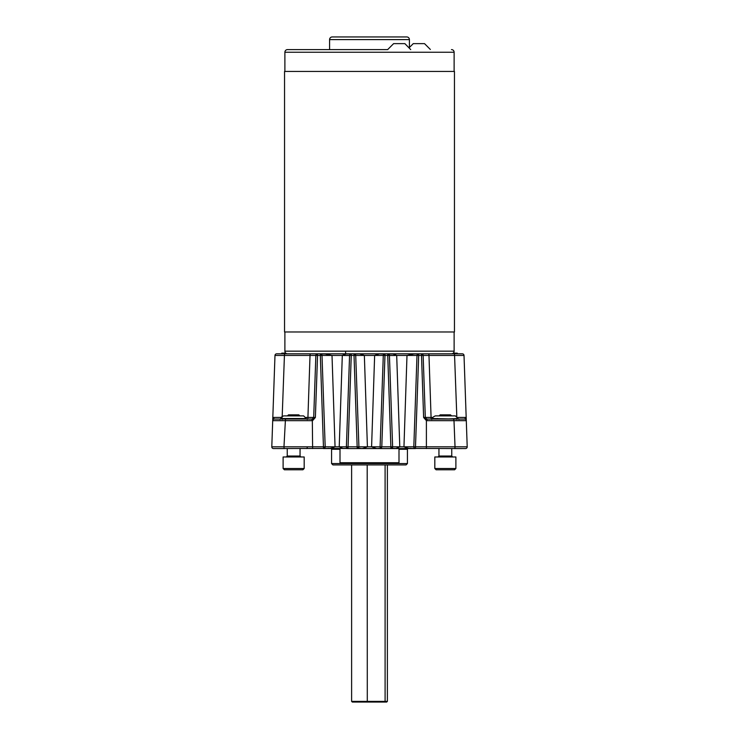 <?xml version="1.0" encoding="UTF-8"?>
<svg xmlns="http://www.w3.org/2000/svg" width="739" height="739" viewBox="0 0 739 739"><rect width="100%" height="100%" fill="white"/><g stroke="black" fill="none" stroke-linecap="round" stroke-linejoin="round"><path stroke-width="1.11" d="M450.476 414.838L440.204 414.838L439.151 415.891M455.889 468.517L455.889 456.979L434.818 456.979L434.818 468.517L455.889 468.517L454.605 469.792L436.102 469.792L434.818 468.517M299.849 415.891L298.796 414.838L288.496 414.838L287.443 415.891M304.182 468.517L304.182 456.979L283.111 456.979L283.111 468.517L304.182 468.517L302.898 469.792L284.395 469.792L283.111 468.517M287.185 456.351A0.942 0.942 0 0 1 286.298 456.979L287.24 456.037L300.052 456.037A0.942 0.942 0 0 0 300.995 456.979L300.052 456.037L300.052 448.555M438.005 456.979L438.948 456.037L451.76 456.037A0.942 0.942 0 0 0 452.702 456.979L451.76 456.037L451.76 448.555M305.844 419.059L301.604 418.533L306.288 418.533L303.655 415.891L284.303 415.891M297.355 419.059L301.604 418.533L281.005 418.533L280.016 419.438M294.214 419.059L289.115 418.533L284.016 419.059M282.298 419.438L281.162 418.533M306.131 418.533L307.276 419.438M437.636 415.891L453.072 415.891M458.984 419.438L455.363 415.891L435.345 415.891C432.925 417.008 432.047 417.886 432.712 418.533L432.555 418.607M457.995 418.533L444.786 419.059M454.984 419.059L432.712 418.533M441.645 419.059L437.396 418.533L433.156 419.059M431.724 419.438L432.869 418.533M457.838 418.533L456.702 419.438M409.415 47.481L409.415 39.601A2.651 2.651 0 0 0 406.764 36.95L332.236 36.95A2.651 2.651 0 0 0 329.585 39.601L329.585 49.596L287.536 49.596L387.79 49.596M284.884 331.977L284.884 351.164A2.651 2.651 0 0 0 287.536 353.824L451.464 353.824A2.651 2.651 0 0 0 454.125 351.164L454.125 331.977M454.125 71.443L454.125 52.247A2.651 2.651 0 0 0 451.464 49.596M454.125 52.247L284.884 52.247A2.651 2.651 0 0 1 287.536 49.596M387.79 49.467L393.628 43.629L404.87 43.629L410.718 49.596M430.357 49.467L424.519 43.629L413.277 43.629L409.073 47.823M284.884 52.247L284.884 71.443M284.543 331.977L454.457 331.977L454.457 71.443L284.543 71.443L284.543 331.977M456.998 353.824L457.256 353.15L457.256 353.824L456.757 353.15L453.238 353.15M285.771 353.15L283.545 353.15L283.545 353.824L281.744 353.824L281.744 353.15L281.836 353.824M456.804 416.325L454.568 355.45L428.98 355.45A1.681 0.517 -90 0 0 428.463 353.824L461.986 353.824M277.014 353.824L310.537 353.824A1.681 0.517 90 0 0 310.02 355.45L284.432 355.45L282.196 416.325M458.697 419.059L464.138 419.059M324.135 448.434L325.188 446.809L335.053 446.809C328.837 449.423 328.892 447.917 327.95 448.434L273.476 448.555A1.681 1.681 0 0 1 271.795 446.809L274.982 355.45L284.432 355.45A1.681 0.739 90 0 1 285.171 353.824M320.994 353.963L320.32 353.824A1.681 1.681 0 0 1 322.001 355.45L320.994 353.963L325.151 353.963L332.014 355.45L335.053 446.809L346.388 446.809L349.575 355.45L351.256 355.45L348.069 446.809L367.412 446.809C363.468 448.333 361.362 448.869 361.112 448.434L358.249 448.203M325.151 353.963L320.32 353.824A1.681 1.681 0 0 1 322.001 355.45L349.575 355.45A1.681 1.681 0 0 1 351.256 353.824L347.385 353.981L351.256 353.824A1.681 1.681 0 0 0 349.575 355.45M406.589 449.266L406.589 448.555L415.494 448.555L348.069 448.555A1.681 1.681 0 0 1 346.379 446.864L347.395 448.416L344.429 448.416C343.681 448.739 341.945 448.203 339.219 446.809L342.305 355.45C344.743 354.24 346.443 353.75 347.385 353.981M357.842 448.434L358.905 446.809A1.681 1.681 0 0 1 357.223 448.555L357.842 448.434M361.112 448.434L357.223 448.555L354.027 355.45L355.718 355.45L354.702 353.963L358.239 353.963C358.914 353.639 360.955 354.138 364.355 355.45L367.412 446.809L380.095 446.809L381.158 448.434L377.888 448.434C377.638 448.869 375.541 448.333 371.588 446.809L374.645 355.45L384.973 355.45L381.786 446.809L399.781 446.809C397.055 448.203 395.319 448.739 394.571 448.416L391.605 448.416L392.621 446.809A1.681 1.681 0 0 1 390.931 448.555L391.605 448.416M354.702 353.963L354.027 353.824A1.681 1.681 0 0 1 355.718 355.45L374.645 355.45C378.045 354.138 380.086 353.639 380.761 353.963L384.298 353.963L383.292 355.45A1.681 1.681 0 0 1 384.973 353.824L384.298 353.963M381.01 448.37L377.888 448.434M394.571 448.416L390.931 448.555L387.744 355.45L389.425 355.45L388.455 353.981L391.615 353.981C392.557 353.75 394.257 354.24 396.695 355.45L399.781 446.809L413.812 446.809L414.025 447.686M388.455 353.981L387.744 353.824A1.681 1.681 0 0 1 389.425 355.45L418.68 355.45L415.494 446.809L426.394 446.809L426.394 420.63L423.623 417.48L424.814 417.452L426.985 419.059L464.609 419.059L466.18 417.424L467.205 446.809L455.03 446.809L453.995 420.685L426.994 420.685L426.394 420.63L426.689 419.031M465.524 448.555A1.681 1.681 0 0 0 467.205 446.809A1.681 1.681 0 0 1 465.524 448.555L411.05 448.434C410.108 447.917 410.163 449.423 403.956 446.809L406.995 355.45L413.849 353.963L418.68 353.824L418.68 355.45L423.142 355.45L425.304 417.424L432.952 417.424M453.82 448.555L462.152 448.555M285.18 448.555L276.848 448.555M347.395 448.416L323.506 448.555L320.32 355.45L317.548 355.45L315.377 417.48L312.606 420.63L312.006 420.685L312.015 419.059L314.186 417.452L315.377 417.48M274.862 419.059L312.015 419.059A1.681 1.681 0 0 0 313.696 417.424L315.858 355.45L310.02 355.45L307.923 417.424L314.186 417.452M306.048 417.424L307.923 417.424A1.681 0.527 -90 0 1 307.387 419.059L306.99 419.059M296.2 419.059L285.466 419.059L283.97 446.809L312.606 446.809L312.311 419.031M466.207 418.283L464.018 355.45L454.568 355.45A1.681 0.739 -90 0 0 453.829 353.824M320.791 353.889L320.32 353.824L320.32 355.45L322.001 355.45L325.188 446.809L312.606 446.809L312.606 448.555M350.757 353.898L351.256 353.824L351.256 355.45L354.027 355.45L354.027 353.824A1.681 1.681 0 0 1 355.718 355.45L358.905 446.809A1.681 1.681 0 0 1 357.223 448.555L357.658 448.499M381.342 448.499L381.786 446.809L380.095 446.809A1.681 1.681 0 0 0 381.786 448.555A1.681 1.681 0 0 1 380.095 446.809L383.292 355.45A1.681 1.681 0 0 1 384.973 353.824L380.761 353.963M384.502 353.889L384.973 353.824L384.973 355.45L387.744 355.45L387.744 353.824A1.681 1.681 0 0 1 389.425 355.45L392.621 446.809A1.681 1.681 0 0 1 390.931 448.555L391.411 448.481M411.05 448.434L415.494 448.555A1.681 1.681 0 0 1 413.812 446.809L416.999 355.45A1.681 1.681 0 0 1 418.68 353.824L413.849 353.963M423.142 355.45A1.681 1.681 0 0 0 421.452 353.824A1.681 1.681 0 0 1 423.142 355.45L428.98 355.45L431.077 417.424A1.681 0.527 -90 0 0 431.613 419.059L426.985 419.059L426.994 420.685M459.926 420.676L466.3 420.685L453.995 420.685L453.534 419.059L442.8 419.059M430.089 419.059L432.01 419.059M456.85 417.424L466.18 417.424M312.006 420.685L272.709 420.685A1.681 1.681 0 0 1 274.391 419.059L272.82 417.424L282.15 417.424M271.795 446.864A1.681 1.681 0 0 1 271.795 446.809L283.97 446.809A1.681 0.471 -90 0 0 284.432 448.555M464.018 355.45A1.681 1.681 0 0 0 462.337 353.824A1.681 1.681 0 0 1 464.018 355.45M276.672 353.824A1.681 1.681 0 0 0 274.982 355.45A1.681 1.681 0 0 1 276.672 353.824M354.498 353.889L358.239 353.963M388.243 353.898L391.615 353.981M346.379 446.864A1.681 1.681 0 0 1 346.388 446.809A1.681 1.681 0 0 0 348.069 448.555L344.429 448.416M327.95 448.434L323.506 448.555A1.681 1.681 0 0 0 325.188 446.809A1.681 1.681 0 0 1 323.506 448.555L323.941 448.499M315.858 355.45L317.548 355.45L317.548 353.824A1.681 1.681 0 0 0 315.858 355.45A1.681 1.681 0 0 1 317.548 353.824M413.812 446.809L415.494 446.809L415.494 448.555A1.681 1.681 0 0 1 413.812 446.809M346.388 446.809L348.069 446.809L348.069 448.555L347.589 448.481M424.814 417.452L425.304 417.424A1.681 1.681 0 0 0 426.985 419.059M464.609 419.059A1.681 1.681 0 0 1 466.3 420.685M283.545 353.15L282.086 353.15L282.086 353.824M282.372 353.15L282.372 353.824M282.806 353.15L282.806 353.824M284.968 353.15L284.968 353.824M285.097 353.15L285.097 353.824M456.757 353.824L454.005 353.824L454.005 353.15M454.005 353.482L452.758 353.482M454.005 353.824L443.705 353.824M295.295 353.824L294.39 353.824M398.995 462.743L398.321 463.418L340.679 463.418L340.005 462.743L398.995 462.743L398.995 448.555M398.801 464.914L332.919 464.914L331.571 463.565L407.429 463.565L406.081 464.914L398.801 464.914M407.429 463.565L407.429 449.266L398.995 449.266M340.005 449.266L331.571 449.266L331.571 463.565M340.208 464.914L351.616 464.914L351.616 701.376L387.384 701.376L386.673 702.05L352.327 702.05L351.616 701.376M387.384 701.376L387.384 464.914L406.081 464.914M367.2 464.914L367.292 702.05M385.093 464.914L385.093 701.376L384.465 702.05M409.415 39.601L329.585 39.601M284.884 351.164L454.125 351.164M306.473 448.555A1.681 0.831 -90 0 0 307.304 446.929M344.217 355.505L349.575 355.505M389.425 355.505L394.783 355.505M423.623 417.48L421.452 353.824M426.394 448.555L426.394 446.809L455.03 446.809A1.681 0.471 -90 0 1 454.568 448.555M416.999 355.45A1.681 1.681 0 0 1 418.68 353.824L418.219 353.889M345.593 352.189A1.681 0.471 -90 0 0 346.064 353.824M438.948 448.555L438.948 456.037M450.504 414.838L451.557 415.891M287.24 448.555L287.24 456.037M281.005 418.533C280.33 417.886 281.208 417.008 283.637 415.891M340.005 448.555L340.005 462.743M332.411 448.555L332.411 449.266"/></g></svg>
